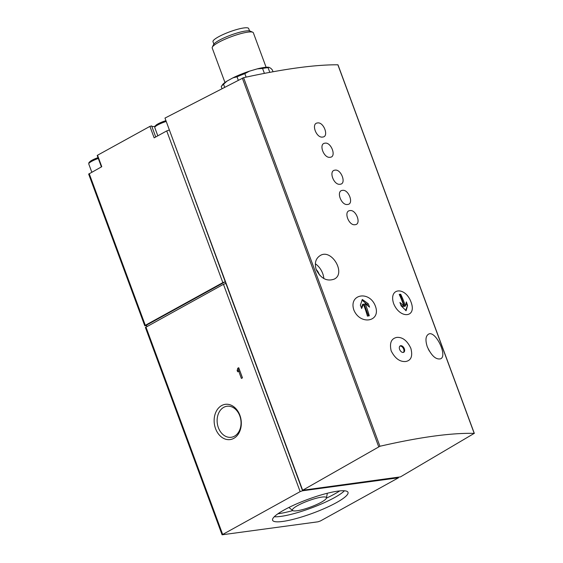 <?xml version="1.0" encoding="UTF-8"?>
<svg xmlns="http://www.w3.org/2000/svg" width="563" height="563" viewBox="0 0 563 563"><rect width="100%" height="100%" fill="white"/><g stroke="black" fill="none" stroke-linecap="round" stroke-linejoin="round"><path stroke-width="0.84" d="M405.747 361.502C411.173 360.475 412.876 356.076 410.849 348.3C407.197 340.636 402.531 336.998 396.852 337.399C391.257 338.497 389.364 342.994 391.179 350.89C395.036 358.462 399.892 362.002 405.747 361.502M404.34 348.75A3.652 2.28 -118.8 0 1 403.741 352.276A3.652 2.28 -118.8 0 1 399.976 350.172A3.652 2.28 -118.8 0 1 400.216 345.872A3.652 2.28 -118.8 0 1 404.34 348.75M317.504 122.959C310.811 123.396 316.371 138.435 322.712 137.034C329.249 136.696 323.704 121.643 317.504 122.959M330.192 157.26C336.737 156.908 331.178 141.869 324.992 143.185C318.299 143.607 323.845 158.66 330.192 157.26M334.964 170.16C328.271 170.589 333.831 185.628 340.165 184.228C346.702 183.89 341.157 168.837 334.964 170.16M342.445 190.385C335.752 190.815 341.312 205.854 347.645 204.453C354.19 204.116 348.645 189.062 342.445 190.385M355.133 224.679C361.671 224.327 356.112 209.295 349.933 210.611C343.24 211.026 348.786 226.08 355.133 224.679M411.06 302.148C405.339 286.236 388.371 287.672 393.643 303.633C400.019 319.27 417.028 317.792 411.06 302.148M353.838 309.974C360.207 325.527 381.235 321.853 375.415 306.195C369.595 290.262 348.525 293.963 353.838 309.974M302.648 490.246L400.469 476.882L474.208 433.376C451.132 432.827 419.709 437.127 379.926 446.262L302.648 490.246L164.98 118.082L243.589 77.68C283.513 68.939 314.942 64.646 337.87 64.794L337.92 64.942M316.244 269.726C314.323 263.238 315.625 258.53 320.136 255.595C331.501 248.163 346.379 273.463 334.232 279.114C326.878 281.704 320.882 278.572 316.244 269.726M427.31 346.836C425.248 340.439 425.586 336.266 428.316 334.302C435.079 329.39 447.979 355.816 440.653 358.793C436.001 359.877 431.554 355.893 427.31 346.836M151.644 125.908L155.733 136.971L151.644 125.908L149.906 126.386L97.533 155.233L97.209 155.515L101.417 166.887M151.736 126.154A12.428 2.273 159.7 0 0 154.839 126.408M273.013 71.747L272.33 69.889L270.761 68.264L268.889 67.293A25.954 4.743 159.7 0 0 257.235 68.883L249.416 71.184A25.954 4.743 159.7 0 0 232.885 77.877L226.945 81.142A25.954 4.743 159.7 0 0 222.42 84.879L221.442 86.315A27.418 5.011 159.7 0 0 221.252 86.639L221.991 88.637M249.416 71.184L244.835 73.647A27.418 5.011 159.7 0 0 237.023 76.814L232.885 77.877M268.889 67.293L268.072 67.687A27.418 5.011 159.7 0 0 262.562 68.44L257.235 68.883M226.945 81.142L223.553 84.232A27.418 5.011 159.7 0 0 221.442 86.315M244.835 73.647L246.122 77.124M237.023 76.814L238.283 80.22M268.072 67.687L269.79 72.338M262.562 68.44L264.385 73.366M223.553 84.232L224.672 87.251M266.109 67.264L253.357 32.802A21.936 4.004 159.7 0 0 252.745 32.232A21.936 4.004 159.7 0 0 231.393 36.651A21.936 4.004 159.7 0 0 212.314 47.186A21.936 4.004 159.7 0 0 212.216 48.017L224.961 82.487M249.543 30.916L248.656 28.523A19.008 3.469 159.7 0 0 229.62 31.859A19.008 3.469 159.7 0 0 212.997 41.711L213.884 44.104M252.745 32.232L250.134 31.092A19.853 3.624 159.7 0 0 230.816 35.089A19.853 3.624 159.7 0 0 213.546 44.625L212.314 47.186M89.2 173.622L145.31 325.315L144.775 325.787L88.665 174.094L101.769 166.697L97.533 155.233M145.31 325.315L222.835 282.619L225.263 281.767L146.493 325.154L146.964 326.434M149.906 126.386L154.149 137.844L166.718 130.919L222.835 282.619M144.775 325.787L146.676 325.646M169.4 130.039L225.89 283.456L223.455 284.308L300.149 491.626L222.089 534.794L318.018 521.802L320.453 520.951L398.505 477.783L302.577 490.774L300.149 491.626M223.455 284.308L145.402 327.476L222.089 534.794M238.726 367.723L237.649 368.315A3.132 2.379 -97.8 0 1 237.114 370.348L237.649 371.798L238.719 371.207L241.393 378.427L242.463 377.836L238.726 367.723M221.653 405.557A17.784 13.498 82.2 0 1 241.288 424.354A17.784 13.498 82.2 0 1 220.217 435.952A17.784 13.498 82.2 0 1 221.653 405.557M169.146 130.074L166.718 130.919M336.231 502.745A40.212 7.347 159.7 0 0 348.011 492.336A40.212 7.347 159.7 0 0 307.75 499.402A40.212 7.347 159.7 0 0 272.583 520.24A40.212 7.347 159.7 0 0 296.497 518.474A40.212 7.347 159.7 0 0 336.231 502.745M319.355 274.934A8.044 5.025 61.2 0 0 316.153 269.466M323.824 278.544A13.709 8.565 61.2 0 0 315.35 263.808M429.309 351.023A13.709 8.565 61.2 0 0 428.253 349.039M362.255 299.474A78.961 52.591 16.7 0 1 368.272 303.809A78.933 59.931 82.2 0 1 369.567 307.152A78.947 52.584 -163.3 0 0 365.141 303.724A78.7 59.755 82.2 0 1 369.272 315.801A78.454 14.328 159.7 0 0 367.421 316.125A78.447 59.558 -97.8 0 0 363.29 304.055A78.426 31.978 130.2 0 1 361.65 308.545A77.835 59.101 -97.8 0 0 360.355 305.202A78.081 31.838 -49.8 0 0 362.255 299.474M400.715 294.259A78.447 59.558 82.2 0 1 405.402 306.019A78.426 31.978 -49.8 0 0 406.345 301.909A77.835 59.101 82.2 0 1 407.542 305.308A78.074 31.838 130.2 0 1 406.064 310.804A78.961 52.591 -163.3 0 0 401.13 305.871A78.933 59.931 -97.8 0 0 399.934 302.472A78.947 52.584 16.7 0 1 403.903 306.152A78.7 59.755 -97.8 0 0 399.216 294.386A78.461 14.328 -20.3 0 1 400.715 294.259L399.343 294.66M367.512 305.512L367.118 304.449L362.051 300.163M367.118 304.449L368.272 303.809M361.446 307.982L362.495 304.492L363.29 304.055M368.483 315.934L364.162 304.266L365.141 303.724M405.402 306.019L404.6 306.462L400.194 294.54M400.793 304.886L402.925 306.687L403.903 306.152M405.677 310.389L407.542 305.308M407.14 305.526L406.155 302.859M403.382 352.41A3.652 2.28 61.2 0 0 403.671 349.116A3.652 2.28 61.2 0 0 399.906 346.097M223.743 407.33A15.658 11.886 82.2 0 1 226.966 406.254A15.658 11.886 82.2 0 1 240.865 420.16A15.658 11.886 82.2 0 1 231.21 437.282A15.658 11.886 82.2 0 1 217.726 425.558A15.658 11.886 82.2 0 1 223.743 407.33M238.874 368.132L237.649 368.315M238.832 368.153A3.132 2.379 -97.8 0 1 238.29 370.194L237.114 370.348M238.29 370.194L238.677 371.228M242.421 377.864L239.901 371.045L238.719 371.207M321.121 502.33A18.136 3.315 159.7 0 0 326.463 498.009A18.136 3.315 159.7 0 0 308.278 500.824A18.136 3.315 159.7 0 0 292.64 510.521A18.136 3.315 159.7 0 0 304.062 509.184A18.136 3.315 159.7 0 0 321.121 502.33M326.427 498.149A42.042 7.678 159.7 0 0 334.288 494.159A42.042 7.678 159.7 0 0 339.728 490.908M277.946 513.766A42.042 7.678 159.7 0 0 292.753 510.599M274.28 516.735A40.212 7.347 159.7 0 0 334.359 497.692A40.212 7.347 159.7 0 0 344.45 490.781M337.87 64.794L474.208 433.376M243.589 77.68L379.926 446.262M165.93 120.644A8.959 1.633 159.7 0 0 155.578 126.358M97.99 157.633A8.959 1.633 159.7 0 0 89.559 162.721M145.937 327.004L222.624 534.322M225.89 283.456L302.577 490.774M397.858 477.234L398.041 477.727M242.336 78.13L378.695 446.74M98.293 158.456A10.057 1.837 159.7 0 0 88.757 163.939L91.804 172.187M166.226 121.453A10.057 1.837 159.7 0 0 154.776 127.576L157.823 135.824M398.28 477.178L398.505 477.783M337.99 64.836L474.335 433.426M97.983 157.612L90.988 160.793L88.933 162.559L88.757 163.939M165.923 120.623L157.007 124.43L154.952 126.203L154.776 127.576M326.463 498.009L327.321 493.251M292.64 510.521L288.889 507.467"/></g></svg>
